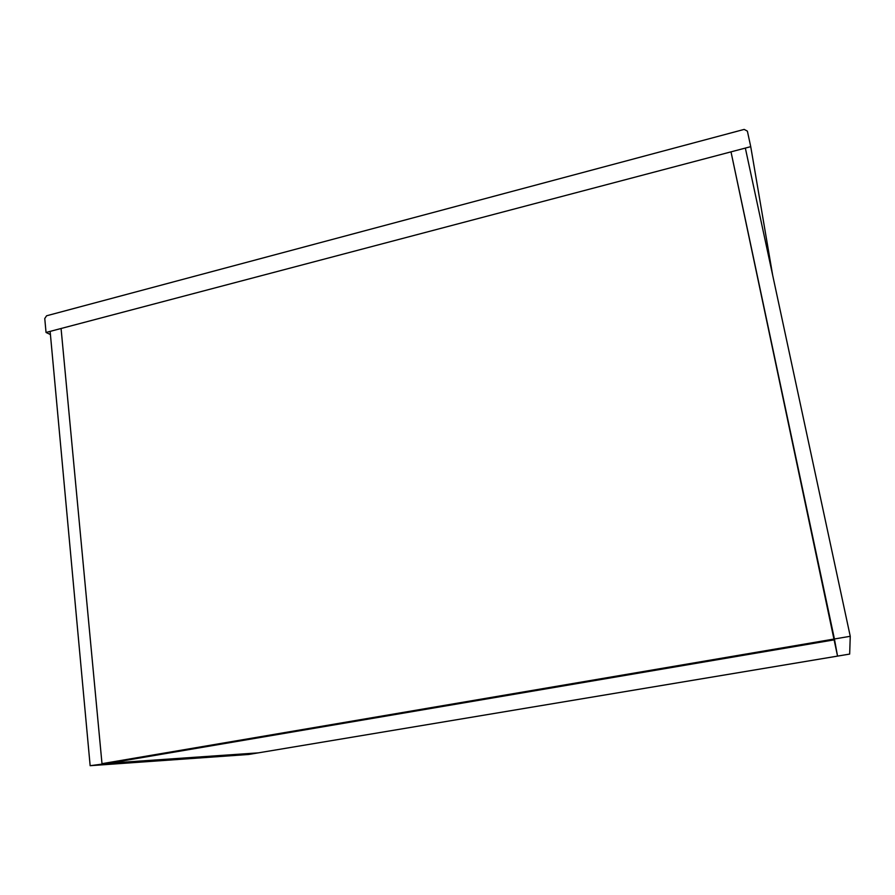 <?xml version="1.0" encoding="UTF-8"?>
<svg xmlns="http://www.w3.org/2000/svg" width="895" height="895" viewBox="0 0 895 895"><rect width="100%" height="100%" fill="white"/><g stroke="black" fill="none" stroke-linecap="round" stroke-linejoin="round"><path stroke-width="1.34" d="M90.149 765.695L248.665 754.474L258.331 752.863L101.996 763.681L61.073 328.499L731.002 151.859L834.42 638.985L101.996 763.681L61.073 328.499L50.131 331.385L90.149 765.695L109.123 763.189L834.565 639.791L834.42 638.985L850.25 636.289L745.345 148.078L731.002 151.859L837.541 656.102L849.668 654.077L850.25 636.289M834.565 639.791L109.123 763.189L258.331 752.863L837.541 656.102L834.565 639.791M848.527 654.267L532.726 707.028L848.527 654.279M531.048 707.307L249.604 754.317L531.048 707.307M50.422 334.54L46.037 332.459L44.761 318.519L46.596 315.778L744.17 129.406L747.381 131.129L750.737 146.657L772.709 275.447M46.037 332.459L750.737 146.657"/></g></svg>
